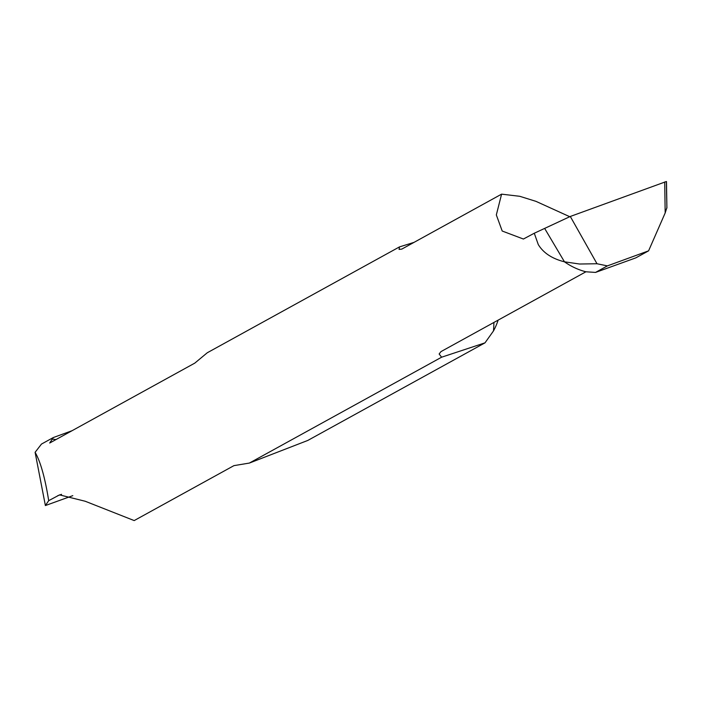<?xml version="1.0" encoding="UTF-8"?>
<svg xmlns="http://www.w3.org/2000/svg" width="702" height="702" viewBox="0 0 702 702"><rect width="100%" height="100%" fill="white"/><g stroke="black" fill="none" stroke-linecap="round" stroke-linejoin="round"><path stroke-width="1.05" d="M666.488 181.581L666.9 208.082L666.365 181.511L570.296 216.462L544.647 228.413L564.469 261.82A65.663 62.048 61.2 0 0 585.907 271.788L595.542 272.42L607.388 265.891L648.587 250.842L635.819 257.871L595.542 272.42M498.13 320.13A65.663 62.048 -118.8 0 1 493.462 330.967L484.994 342.848L441.602 357.204L249.385 463.066L233.942 465.637L134.187 520.577L85.223 501.254L59.547 494.884L48.701 500.666C45.007 477.641 40.47 461.521 35.1 452.316L41.471 444.076L53.317 437.548L49.702 443.023L194.796 363.118L207.265 352.764L399.482 246.902L399.078 249.429L401.834 249.087L501.588 194.147L496.332 214.926L502.211 231.028L523.402 239.031L534.275 233.239L538.267 244.533C543.33 252.922 552.062 258.687 564.469 261.82L579.589 264.022L596.998 263.741L607.388 265.891M666.777 207.959L665.18 212.952L648.587 250.842M596.998 263.741L570.296 216.462L534.275 233.239M441.602 357.204L439.145 354.001L440.979 351.605L585.907 271.788A65.663 62.048 -118.8 0 1 564.469 261.82L544.647 228.413M501.588 194.147L519.752 196.297L535.986 201.36L569.761 216.716M414.031 242.374L399.482 246.902M484.994 342.848L307.809 440.435L249.385 463.066M72.797 495.656L45.384 505.554L48.701 500.666M51.966 439.057L55.984 439.566M72.095 430.695L53.317 437.548M35.1 452.316L45.384 505.554M666.365 181.511L570.296 216.462M664.697 181.976L665.18 212.952M493.462 330.967A111.636 105.493 61.2 0 0 493.901 322.464M61.539 494.331L57.59 495.77"/></g></svg>
